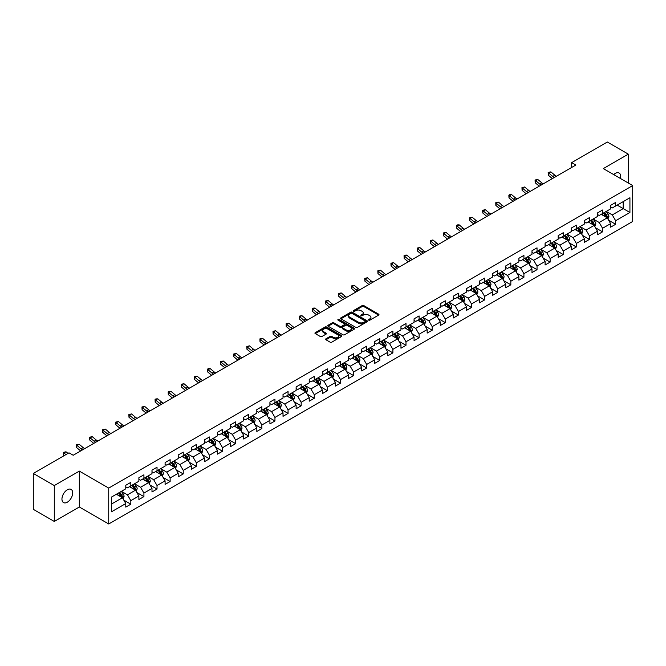 <?xml version="1.0" encoding="UTF-8"?>
<svg xmlns="http://www.w3.org/2000/svg" width="666" height="666" viewBox="0 0 666 666"><rect width="100%" height="100%" fill="white"/><g stroke="black" fill="none" stroke-linecap="round" stroke-linejoin="round"><path stroke-width="1" d="M368.723 320.163A0.816 0.475 0 0 0 369.88 320.163L378.638 315.101A1.165 0.674 0 0 0 378.979 314.627A1.165 0.674 0 0 0 378.638 314.152L363.794 305.586A1.165 0.674 0 0 0 362.146 305.586L353.388 310.639A0.816 0.475 0 0 0 354.545 311.305L355.677 310.656A3.73 2.156 0 0 1 360.955 310.656L362.187 311.372A3.73 2.156 0 0 1 363.278 312.895A3.73 2.156 0 0 1 362.187 314.419L361.055 315.068A0.816 0.475 0 0 0 362.212 315.734L363.345 315.085A3.73 2.156 0 0 1 368.623 315.085L369.855 315.792A3.73 2.156 0 0 1 370.945 317.316A3.73 2.156 0 0 1 369.855 318.839L368.723 319.497A0.816 0.475 0 0 0 368.723 320.163L368.723 319.497M67.316 502.197A7.601 4.387 120 0 0 72.286 495.496A7.601 4.387 120 0 0 71.12 489.41A7.601 4.387 120 0 0 67.316 489.785A7.601 4.387 120 0 0 62.354 496.486A7.601 4.387 120 0 0 63.52 502.572A7.601 4.387 120 0 0 67.316 502.197M620.446 178.496A7.601 4.387 120 0 0 619.114 173.027A7.601 4.387 120 0 0 615.309 173.401A7.601 4.387 120 0 0 613.711 174.609M325.949 338.811A1.165 0.674 0 0 0 325.607 339.285A1.165 0.674 0 0 0 325.949 339.76L330.12 342.166A1.165 0.674 0 0 0 331.768 342.166L341.491 336.546A1.165 0.674 0 0 0 341.833 336.072A1.165 0.674 0 0 0 341.491 335.597L326.656 327.031A1.165 0.674 0 0 0 325.008 327.031L315.276 332.642A1.165 0.674 0 0 0 314.935 333.125A1.165 0.674 0 0 0 315.276 333.599L320.304 336.505A1.165 0.674 0 0 0 321.953 336.505L326.115 334.099A1.165 0.674 0 0 0 326.457 333.624A1.165 0.674 0 0 0 326.115 333.15L323.626 331.71A3.122 1.798 0 0 1 322.71 330.436A3.122 1.798 0 0 1 324.633 328.771A3.122 1.798 0 0 1 328.03 329.162L337.804 334.798A3.122 1.798 0 0 1 338.719 336.072A3.122 1.798 0 0 1 336.796 337.737A3.122 1.798 0 0 1 333.391 337.346L331.768 336.405A1.165 0.674 0 0 0 330.12 336.405L325.949 338.811L325.949 339.76M79.329 471.112L54.296 485.564L33.3 473.443L33.3 509.332L54.296 521.453L79.329 507.001L108.733 523.976L108.733 488.086L79.329 471.112L79.329 507.001M628.329 183.05L628.329 154.154L603.304 168.598L632.7 185.573L108.733 488.086M628.329 154.154L607.334 142.024L571.636 162.637L571.636 167.482M33.3 473.443L68.998 452.83L73.202 455.253L575.832 165.06L571.636 162.637M355.761 327.364A1.165 0.674 0 0 0 357.409 327.364L367.132 321.745A1.165 0.674 0 0 0 367.474 321.27A1.165 0.674 0 0 0 367.132 320.796L352.297 312.229A1.165 0.674 0 0 0 350.649 312.229L340.917 317.84A1.165 0.674 0 0 0 340.576 318.315A1.165 0.674 0 0 0 340.917 318.798L355.761 327.364M338.395 320.338A0.816 0.475 0 0 1 339.227 320.454L339.227 319.48L354.312 328.196A1.165 0.674 0 0 1 354.653 328.671A1.165 0.674 0 0 1 354.312 329.146L344.588 334.765A1.165 0.674 0 0 1 342.94 334.765L328.097 326.198L328.097 325.241A1.165 0.674 0 0 0 327.755 325.724A1.165 0.674 0 0 0 328.097 326.198M328.097 325.241L332.259 322.844A1.165 0.674 0 0 1 333.907 322.844L339.926 326.315A1.165 0.674 0 0 0 341.575 326.315L344.339 324.717A1.165 0.674 0 0 0 344.68 324.242A1.165 0.674 0 0 0 344.339 323.768L338.07 320.155A0.816 0.475 0 0 1 339.227 319.48M108.733 523.976L632.7 221.462L632.7 185.573M123.809 500.141L130.819 504.187L130.819 500.649L138.886 495.995L138.886 499.533L143.923 496.62L143.923 493.081L151.99 488.428L151.99 491.966L157.026 489.06L157.026 485.514L165.093 480.86L165.093 484.398L170.13 481.493L170.13 477.955L178.197 473.293L178.197 476.839L183.233 473.926L183.233 470.387L191.3 465.734L191.3 469.272L196.337 466.358L196.337 462.82L204.404 458.166L204.404 461.705L209.44 458.799L209.44 455.253L217.507 450.599L217.507 454.137L222.544 451.232L222.544 447.694L230.611 443.032L230.611 446.578L235.647 443.664L235.647 440.126L243.714 435.472L243.714 439.011L248.751 436.097L248.751 432.559L256.818 427.905L256.818 431.443L261.855 428.538L261.855 424.991L269.921 420.338L269.921 423.876L274.958 420.97L274.958 417.432L283.025 412.778L283.025 416.317L288.062 413.403L288.062 409.865L296.129 405.211L296.129 408.749L301.165 405.844L301.165 402.297L309.232 397.644L309.232 401.182L314.269 398.276L314.269 394.738L322.336 390.076L322.336 393.623L327.372 390.709L327.372 387.171L335.439 382.517L335.439 386.055L340.476 383.141L340.476 379.603L348.543 374.95L348.543 378.488L353.579 375.582L353.579 372.036L361.646 367.382L361.646 370.92L366.683 368.015L366.683 364.477L374.75 359.815L374.75 363.361L379.786 360.448L379.786 356.909L387.853 352.256L387.853 355.794L392.89 352.88L392.89 349.342L400.957 344.688L400.957 348.226L405.994 345.321L405.994 341.775L414.061 337.121L414.061 340.659L419.097 337.754L419.097 334.215L427.164 329.553L427.164 333.1L432.201 330.186L432.201 326.648L440.268 321.994L440.268 325.532L445.304 322.619L445.304 319.081L453.371 314.427L453.371 317.965L458.408 315.06L458.408 311.513L466.475 306.86L466.475 310.398L471.511 307.492L471.511 303.954L479.578 299.292L479.578 302.839L484.615 299.925L484.615 296.387L492.673 291.733L492.673 295.271L497.718 292.357L497.718 288.819L505.777 284.166L505.777 287.704L510.822 284.798L510.822 281.252L518.881 276.598L518.881 280.145L523.926 277.231L523.926 273.693L531.984 269.039L531.984 272.577L537.029 269.663L537.029 266.125L545.088 261.472L545.088 265.01L550.133 262.104L550.133 258.558L558.191 253.904L558.191 257.442L563.236 254.537L563.236 250.999L571.295 246.337L571.295 249.883L576.34 246.969L576.34 243.431L584.398 238.778L584.398 242.316L589.443 239.402L589.443 235.864L597.502 231.21L597.502 234.748L602.547 231.843L602.547 228.296L610.605 223.643L610.605 227.181L615.65 224.275L615.65 220.737L629.928 212.487L629.928 197.744L623.21 201.623L623.21 208.608L629.928 212.487M130.819 504.187L125.782 507.101L125.782 503.554L111.497 511.804L111.497 497.061L125.782 488.811L125.782 485.273L130.819 482.367L130.819 485.905L138.886 481.252L138.886 477.705L143.923 474.8L143.923 478.338L151.99 473.684L151.99 470.146L157.026 467.232L157.026 470.77L165.093 466.117L165.093 462.579L170.13 459.665L170.13 463.211L178.197 458.549L178.197 455.011L183.233 452.106L183.233 455.644L191.3 450.99L191.3 447.452L196.337 444.538L196.337 448.076L204.404 443.423L204.404 439.885L209.44 436.971L209.44 440.517L217.507 435.855L217.507 432.317L222.544 429.412L222.544 432.95L230.611 428.296L230.611 424.75L235.647 421.844L235.647 425.383L243.714 420.729L243.714 417.191L248.751 414.277L248.751 417.815L256.818 413.161L256.818 409.623L261.855 406.71L261.855 410.256L269.921 405.594L269.921 402.056L274.958 399.15L274.958 402.689L283.025 398.035L283.025 394.488L288.062 391.583L288.062 395.121L296.129 390.467L296.129 386.929L301.165 384.016L301.165 387.554L309.232 382.9L309.232 379.362L314.269 376.448L314.269 379.995L322.336 375.333L322.336 371.795L327.372 368.889L327.372 372.427L335.439 367.774L335.439 364.227L340.476 361.322L340.476 364.86L348.543 360.206L348.543 356.668L353.579 353.754L353.579 357.292L361.646 352.639L361.646 349.101L366.683 346.187L366.683 349.733L374.75 345.071L374.75 341.533L379.786 338.628L379.786 342.166L387.853 337.512L387.853 333.966L392.89 331.06L392.89 334.598L400.957 329.945L400.957 326.407L405.994 323.493L405.994 327.031L414.061 322.377L414.061 318.839L419.097 315.934L419.097 319.472L427.164 314.818L427.164 311.272L432.201 308.366L432.201 311.904L440.268 307.251L440.268 303.713L445.304 300.799L445.304 304.337L453.371 299.683L453.371 296.145L458.408 293.231L458.408 296.778L466.475 292.116L466.475 288.578L471.511 285.672L471.511 289.21L479.578 284.557L479.578 281.01L484.615 278.105L484.615 281.643L492.673 276.989L492.673 273.451L497.718 270.538L497.718 274.076L505.777 269.422L505.777 265.884L510.822 262.97L510.822 266.517L518.881 261.855L518.881 258.316L523.926 255.411L523.926 258.949L531.984 254.295L531.984 250.749L537.029 247.844L537.029 251.382L545.088 246.728L545.088 243.19L550.133 240.276L550.133 243.814L558.191 239.161L558.191 235.622L563.236 232.709L563.236 236.255L571.295 231.593L571.295 228.055L576.34 225.15L576.34 228.688L584.398 224.034L584.398 220.488L589.443 217.582L589.443 221.12L597.502 216.467L597.502 212.929L602.547 210.015L602.547 213.553L610.605 208.899L610.605 205.361L615.65 202.447L615.65 205.994L629.928 197.744M129.479 486.68L135.523 490.176L127.464 494.83L121.412 491.333M125.782 486.871L127.464 487.845L130.819 485.905M127.464 494.83L130.819 500.649M135.523 490.176L138.886 495.995M142.582 479.112L148.626 482.609L140.568 487.262L134.515 483.774M138.886 479.312L140.568 480.278L143.923 478.338M140.568 487.262L143.923 493.081M148.626 482.609L151.99 488.428M155.686 471.553L161.73 475.041L153.671 479.695L147.619 476.207M151.99 471.744L153.671 472.71L157.026 470.77M153.671 479.695L157.026 485.514M161.73 475.041L165.093 480.86M168.789 463.986L174.833 467.474L166.775 472.136L160.722 468.639M165.093 464.177L166.775 465.151L170.13 463.211M166.775 472.136L170.13 477.955M174.833 467.474L178.197 473.293M181.893 456.418L187.937 459.915L179.878 464.568L173.826 461.072M178.197 456.61L179.878 457.584L183.233 455.644M179.878 464.568L183.233 470.387M187.937 459.915L191.3 465.734M194.996 448.851L201.04 452.347L192.974 457.001L186.93 453.513M191.3 449.05L192.974 450.016L196.337 448.076M192.974 457.001L196.337 462.82M201.04 452.347L204.404 458.166M208.1 441.292L214.144 444.78L206.077 449.433L200.033 445.945M204.404 441.483L206.077 442.457L209.44 440.517M206.077 449.433L209.44 455.253M214.144 444.78L217.507 450.599M221.204 433.724L227.248 437.212L219.181 441.874L213.137 438.378M217.507 433.916L219.181 434.89L222.544 432.95M219.181 441.874L222.544 447.694M227.248 437.212L230.611 443.032M234.307 426.157L240.351 429.653L232.284 434.307L226.24 430.81M230.611 426.357L232.284 427.322L235.647 425.383M232.284 434.307L235.647 440.126M240.351 429.653L243.714 435.472M247.411 418.598L253.455 422.086L245.388 426.74L239.344 423.251M243.714 418.789L245.388 419.755L248.751 417.815M245.388 426.74L248.751 432.559M253.455 422.086L256.818 427.905M260.514 411.03L266.558 414.518L258.491 419.172L252.447 415.684M256.818 411.222L258.491 412.196L261.855 410.256M258.491 419.172L261.855 424.991M266.558 414.518L269.921 420.338M273.618 403.463L279.662 406.951L271.595 411.613L265.551 408.116M269.921 403.654L271.595 404.628L274.958 402.689M271.595 411.613L274.958 417.432M279.662 406.951L283.025 412.778M286.721 395.895L292.765 399.392L284.698 404.046L278.654 400.557M283.025 396.095L284.698 397.061L288.062 395.121M284.698 404.046L288.062 409.865M292.765 399.392L296.129 405.211M299.825 388.336L305.869 391.824L297.802 396.478L291.758 392.99M296.129 388.528L297.802 389.493L301.165 387.554M297.802 396.478L301.165 402.297M305.869 391.824L309.232 397.644M312.928 380.769L318.972 384.257L310.905 388.911L304.861 385.423M309.232 380.96L310.905 381.934L314.269 379.995M310.905 388.911L314.269 394.738M318.972 384.257L322.336 390.076M326.032 373.201L332.076 376.698L324.009 381.352L317.965 377.855M322.336 373.393L324.009 374.367L327.372 372.427M324.009 381.352L327.372 387.171M332.076 376.698L335.439 382.517M339.136 365.634L345.179 369.13L337.113 373.784L331.069 370.296M335.439 365.834L337.113 366.8L340.476 364.86M337.113 373.784L340.476 379.603M345.179 369.13L348.543 374.95M352.239 358.075L358.283 361.563L350.216 366.217L344.172 362.729M348.543 358.266L350.216 359.232L353.579 357.292M350.216 366.217L353.579 372.036M358.283 361.563L361.646 367.382M365.343 350.507L371.387 353.996L363.32 358.658L357.276 355.161M361.646 350.699L363.32 351.673L366.683 349.733M363.32 358.658L366.683 364.477M371.387 353.996L374.75 359.815M378.446 342.94L384.49 346.437L376.423 351.09L370.379 347.594M374.75 343.132L376.423 344.106L379.786 342.166M376.423 351.09L379.786 356.909M384.49 346.437L387.853 352.256M391.541 335.373L397.594 338.869L389.527 343.523L383.483 340.035M387.853 335.572L389.527 336.538L392.89 334.598M389.527 343.523L392.89 349.342M397.594 338.869L400.957 344.688M404.645 327.814L410.697 331.302L402.63 335.955L396.586 332.467M400.957 328.005L402.63 328.979L405.994 327.031M402.63 335.955L405.994 341.775M410.697 331.302L414.061 337.121M417.749 320.246L423.801 323.734L415.734 328.396L409.69 324.9M414.061 320.438L415.734 321.412L419.097 319.472M415.734 328.396L419.097 334.215M423.801 323.734L427.164 329.553M430.852 312.679L436.904 316.175L428.837 320.829L422.793 317.332M427.164 312.878L428.837 313.844L432.201 311.904M428.837 320.829L432.201 326.648M436.904 316.175L440.268 321.994M443.956 305.111L450.008 308.608L441.941 313.261L435.897 309.773M440.268 305.311L441.941 306.277L445.304 304.337M441.941 313.261L445.304 319.081M450.008 308.608L453.371 314.427M457.059 297.552L463.111 301.04L455.045 305.694L449.001 302.206M453.371 297.744L455.045 298.718L458.408 296.778M455.045 305.694L458.408 311.513M463.111 301.04L466.475 306.86M470.163 289.985L476.215 293.473L468.148 298.135L462.104 294.638M466.475 290.176L468.148 291.15L471.511 289.21M468.148 298.135L471.511 303.954M476.215 293.473L479.578 299.292M483.266 282.417L489.319 285.914L481.252 290.567L475.208 287.079M479.578 282.617L481.252 283.583L484.615 281.643M481.252 290.567L484.615 296.387M489.319 285.914L492.673 291.733M496.37 274.858L502.422 278.346L494.355 283L488.311 279.512M492.673 275.05L494.355 276.015L497.718 274.076M494.355 283L497.718 288.819M502.422 278.346L505.777 284.166M509.473 267.291L515.526 270.779L507.459 275.433L501.415 271.944M505.777 267.482L507.459 268.456L510.822 266.517M507.459 275.433L510.822 281.252M515.526 270.779L518.881 276.598M522.577 259.723L528.629 263.22L520.562 267.874L514.518 264.377M518.881 259.915L520.562 260.889L523.926 258.949M520.562 267.874L523.926 273.693M528.629 263.22L531.984 269.039M535.68 252.156L541.733 255.652L533.666 260.306L527.622 256.818M531.984 252.356L533.666 253.321L537.029 251.382M533.666 260.306L537.029 266.125M541.733 255.652L545.088 261.472M548.784 244.597L554.836 248.085L546.769 252.739L540.725 249.25M545.088 244.788L546.769 245.754L550.133 243.814M546.769 252.739L550.133 258.558M554.836 248.085L558.191 253.904M561.888 237.029L567.94 240.518L559.873 245.18L553.829 241.683M558.191 237.221L559.873 238.195L563.236 236.255M559.873 245.18L563.236 250.999M567.94 240.518L571.295 246.337M574.991 229.462L581.043 232.958L572.976 237.612L566.933 234.116M571.295 229.653L572.976 230.627L576.34 228.688M572.976 237.612L576.34 243.431M581.043 232.958L584.398 238.778M588.095 221.895L594.147 225.391L586.08 230.045L580.036 226.557M584.398 222.094L586.08 223.06L589.443 221.12M586.08 230.045L589.443 235.864M594.147 225.391L597.502 231.21M601.198 214.335L607.25 217.824L599.184 222.477L593.14 218.989M597.502 214.527L599.184 215.493L602.547 213.553M599.184 222.477L602.547 228.296M607.25 217.824L610.605 223.643M617.157 205.12L623.21 208.608L612.287 214.918L606.243 211.422M610.605 206.959L612.287 207.934L615.65 205.994M612.287 214.918L615.65 220.737M54.296 485.564L54.296 521.453M111.497 504.045L122.419 497.735L116.375 494.247M122.419 497.735L125.782 503.554M608.632 220.221L615.65 224.275M595.529 227.789L602.547 231.843M582.425 235.356L589.443 239.402M569.322 242.924L576.34 246.969M556.218 250.483L563.236 254.537M543.115 258.05L550.133 262.104M530.011 265.617L537.029 269.663M516.908 273.185L523.926 277.231M503.804 280.744L510.822 284.798M490.7 288.311L497.718 292.357M477.597 295.879L484.615 299.925M464.493 303.446L471.511 307.492M451.39 311.005L458.408 315.06M438.286 318.573L445.304 322.619M425.183 326.14L432.201 330.186M412.079 333.699L419.097 337.754M398.976 341.267L405.994 345.321M385.872 348.834L392.89 352.88M372.769 356.402L379.786 360.448M359.665 363.961L366.683 368.015M346.561 371.528L353.579 375.582M333.466 379.096L340.476 383.141M320.363 386.663L327.372 390.709M307.259 394.222L314.269 398.276M294.156 401.789L301.165 405.844M281.052 409.357L288.062 413.403M267.948 416.924L274.958 420.97M254.845 424.483L261.855 428.538M241.741 432.051L248.751 436.097M228.638 439.618L235.647 443.664M215.534 447.186L222.544 451.232M202.431 454.745L209.44 458.799M189.327 462.312L196.337 466.358M176.224 469.88L183.233 473.926M163.12 477.439L170.13 481.493M150.017 485.006L157.026 489.06M136.913 492.574L143.923 496.62M369.047 320.279L369.855 319.813A3.73 2.156 0 0 0 370.945 318.29L370.945 317.316M363.278 312.895L363.278 313.861A3.73 2.156 0 0 1 362.187 315.384L361.38 315.851M378.638 314.152L378.638 315.101L363.794 306.551A1.165 0.674 0 0 0 362.146 306.551L353.713 311.422M367.132 320.796L367.132 321.745L352.297 313.195A1.165 0.674 0 0 0 350.649 313.195L340.934 318.806M365.076 321.603A0.816 0.475 0 0 0 365.076 320.937L352.048 313.411A0.816 0.475 0 0 0 350.89 313.411L349.7 314.102A3.73 2.156 0 0 0 348.601 315.626A3.73 2.156 0 0 0 349.7 317.149L358.599 322.294A3.73 2.156 0 0 0 363.877 322.294L365.076 321.603L365.076 322.569A0.816 0.475 0 0 0 365.309 322.236L365.309 321.27M348.601 315.626L348.601 316.6A3.73 2.156 0 0 0 349.7 318.123L349.7 317.149M365.076 322.569L363.877 323.26A3.73 2.156 0 0 1 358.599 323.26L349.7 318.123M328.113 326.207L332.259 323.809L332.259 322.844M344.68 324.242L344.68 325.216A1.165 0.674 0 0 1 344.339 325.691L341.575 327.289A1.165 0.674 0 0 1 339.926 327.289L333.907 323.809A1.165 0.674 0 0 0 332.259 323.809M339.227 320.454L354.295 329.154M346.17 329.92A3.122 1.798 0 0 0 349.575 330.311A3.122 1.798 0 0 0 351.498 328.646A3.122 1.798 0 0 0 350.582 327.372L347.144 325.391A1.165 0.674 0 0 0 345.496 325.391L342.732 326.981A1.165 0.674 0 0 0 342.391 327.456A1.165 0.674 0 0 0 342.732 327.93L346.17 329.92L346.17 330.894A3.122 1.798 0 0 0 349.575 331.285A3.122 1.798 0 0 0 351.498 329.62L351.498 328.646M342.391 327.456L342.391 328.43A1.165 0.674 0 0 0 342.732 328.904L342.732 327.93M346.17 330.894L342.732 328.904M338.719 336.072L338.719 337.046A3.122 1.798 0 0 1 336.796 338.711A3.122 1.798 0 0 1 333.391 338.32L331.768 337.379A1.165 0.674 0 0 0 330.12 337.379L325.965 339.768M322.71 330.436L322.71 331.402A3.122 1.798 0 0 0 323.626 332.675L323.626 331.71M326.099 334.107L323.626 332.675M341.491 335.597L341.491 336.546L326.656 327.997A1.165 0.674 0 0 0 325.008 327.997L315.293 333.608M607.916 218.972L608.915 216.458A3.147 1.815 -120 0 0 607.908 213.778L606.177 211.463M603.155 215.459L601.972 213.886M603.571 212.962L605.302 215.276A3.147 1.815 60 0 1 606.202 217.174L607.209 216.592A3.147 1.815 -120 0 0 606.31 214.693L604.578 212.387M603.787 212.837L605.71 215.409A1.607 0.924 60 0 1 606.002 215.892L607.209 216.592M554.387 177.439A5.936 3.43 60 0 1 552.755 176.44L548.751 173.077L548.284 175.175L552.28 178.538A8.908 5.145 -120 0 0 552.372 178.605M556.493 176.232A5.936 3.43 60 0 1 554.853 175.233L550.849 171.87L548.751 173.077L548.176 172.444L550.849 171.87M548.284 175.175L548.176 172.444M594.813 226.54L595.812 224.026A3.147 1.815 -120 0 0 594.805 221.345L593.073 219.031M590.051 223.027L588.869 221.453M590.467 220.529L592.199 222.844A3.147 1.815 60 0 1 593.098 224.742L594.105 224.159A3.147 1.815 -120 0 0 593.206 222.261L591.475 219.946M590.684 220.404L592.607 222.968A1.607 0.924 60 0 1 592.898 223.46L594.105 224.159M581.709 234.107L582.708 231.585A3.147 1.815 -120 0 0 581.701 228.904L579.969 226.59M576.947 230.586L575.765 229.021M577.364 228.097L579.095 230.411A3.147 1.815 60 0 1 579.994 232.301L581.002 231.718A3.147 1.815 -120 0 0 580.103 229.828L578.371 227.514M577.58 227.972L579.503 230.536A1.607 0.924 60 0 1 579.795 231.027L581.002 231.718M541.292 185.006A5.936 3.43 60 0 1 539.651 184.007L535.647 180.644L535.181 182.742L539.177 186.105A8.908 5.145 -120 0 0 539.269 186.172M543.389 183.791A5.936 3.43 60 0 1 541.749 182.792L537.745 179.429L535.647 180.644L535.073 180.011L537.745 179.429M535.181 182.742L535.073 180.011M528.188 192.574A5.936 3.43 60 0 1 526.548 191.575L522.544 188.212L522.077 190.301L526.082 193.664A8.908 5.145 -120 0 0 526.165 193.739M530.286 191.358A5.936 3.43 60 0 1 528.646 190.359L524.642 186.996L522.544 188.212L521.969 187.579L524.642 186.996M522.077 190.301L521.969 187.579M568.606 241.666L569.605 239.152A3.147 1.815 -120 0 0 568.597 236.472L566.866 234.157M563.844 238.153L562.662 236.58M564.26 235.664L565.992 237.978A3.147 1.815 60 0 1 566.891 239.868L567.898 239.285A3.147 1.815 -120 0 0 566.999 237.396L565.268 235.081M564.477 235.531L566.4 238.103A1.607 0.924 60 0 1 566.691 238.586L567.898 239.285M555.502 249.234L556.501 246.72A3.147 1.815 -120 0 0 555.494 244.039L553.762 241.725M550.74 245.721L549.558 244.147M551.157 243.223L552.888 245.538A3.147 1.815 60 0 1 553.787 247.436L554.795 246.853A3.147 1.815 -120 0 0 553.896 244.955L552.164 242.64M551.373 243.098L553.296 245.671A1.607 0.924 60 0 1 553.588 246.154L554.795 246.853M542.399 256.801L543.398 254.279A3.147 1.815 -120 0 0 542.39 251.598L540.659 249.292M537.637 253.288L536.455 251.715M538.053 250.791L539.785 253.105A3.147 1.815 60 0 1 540.684 255.003L541.691 254.42A3.147 1.815 -120 0 0 540.792 252.522L539.06 250.208M538.27 250.666L540.193 253.23A1.607 0.924 60 0 1 540.484 253.721L541.691 254.42M515.084 200.141A5.936 3.43 60 0 1 513.444 199.142L509.44 195.771L508.974 197.869L512.978 201.232A8.908 5.145 -120 0 0 513.061 201.307M517.182 198.926A5.936 3.43 60 0 1 515.542 197.927L511.538 194.564L509.44 195.771L508.866 195.146L509.706 194.655L511.538 194.564M508.974 197.869L508.866 195.146M501.981 207.7A5.936 3.43 60 0 1 500.341 206.701L496.337 203.338L495.87 205.436L499.875 208.799A8.908 5.145 -120 0 0 499.958 208.866M504.079 206.493A5.936 3.43 60 0 1 502.439 205.494L498.434 202.123L496.337 203.338L495.762 202.705L498.434 202.123M495.87 205.436L495.762 202.705M488.877 215.268A5.936 3.43 60 0 1 487.237 214.269L483.233 210.906L482.767 212.995L486.771 216.367A8.908 5.145 -120 0 0 486.854 216.433M490.975 214.052A5.936 3.43 60 0 1 489.335 213.053L485.331 209.69L483.233 210.906L482.659 210.273L485.331 209.69M482.767 212.995L482.659 210.273M475.774 222.835A5.936 3.43 60 0 1 474.134 221.836L470.129 218.473L469.663 220.563L473.668 223.926A8.908 5.145 -120 0 0 473.751 224.001M477.872 221.62A5.936 3.43 60 0 1 476.232 220.621L472.227 217.258L470.129 218.473L469.555 217.84L472.227 217.258M469.663 220.563L469.555 217.84M462.67 230.394A5.936 3.43 60 0 1 461.03 229.404L457.026 226.032L456.56 228.13L460.564 231.493A8.908 5.145 -120 0 0 460.647 231.568M464.768 229.187A5.936 3.43 60 0 1 463.128 228.188L459.124 224.825L457.026 226.032L456.451 225.408L457.292 224.917L459.124 224.825M456.56 228.13L456.451 225.408M449.567 237.962A5.936 3.43 60 0 1 447.927 236.963L443.922 233.6L443.456 235.697L447.46 239.061A8.908 5.145 -120 0 0 447.544 239.127M451.665 236.755A5.936 3.43 60 0 1 450.025 235.756L446.02 232.384L443.922 233.6L443.348 232.967L446.02 232.384M443.456 235.697L443.348 232.967M436.463 245.529A5.936 3.43 60 0 1 434.823 244.53L430.819 241.167L430.353 243.256L434.357 246.628A8.908 5.145 -120 0 0 434.44 246.695M438.561 244.314A5.936 3.43 60 0 1 436.921 243.315L432.917 239.951L430.819 241.167L430.244 240.534L432.917 239.951M430.353 243.256L430.244 240.534M423.36 253.097A5.936 3.43 60 0 1 421.72 252.098L417.715 248.734L417.249 250.824L421.253 254.187A8.908 5.145 -120 0 0 421.337 254.262M425.457 251.881A5.936 3.43 60 0 1 423.817 250.882L419.813 247.519L417.715 248.734L417.141 248.102L419.813 247.519M417.249 250.824L417.141 248.102M410.256 260.656A5.936 3.43 60 0 1 408.616 259.657L404.612 256.293L404.145 258.391L408.15 261.755A8.908 5.145 -120 0 0 408.233 261.83M412.354 259.449A5.936 3.43 60 0 1 410.714 258.45L406.71 255.086L404.612 256.293L404.037 255.669L404.878 255.178L406.71 255.086M404.145 258.391L404.037 255.669M397.152 268.223A5.936 3.43 60 0 1 395.512 267.224L391.508 263.861L391.042 265.959L395.046 269.322A8.908 5.145 -120 0 0 395.129 269.389M399.25 267.016A5.936 3.43 60 0 1 397.61 266.017L393.606 262.645L391.508 263.861L390.934 263.228L393.606 262.645M391.042 265.959L390.934 263.228M384.049 275.791A5.936 3.43 60 0 1 382.409 274.792L378.405 271.428L377.938 273.518L381.943 276.889A8.908 5.145 -120 0 0 382.026 276.956M386.147 274.575A5.936 3.43 60 0 1 384.507 273.576L380.502 270.213L378.405 271.428L377.83 270.796L380.502 270.213M377.938 273.518L377.83 270.796M370.945 283.358A5.936 3.43 60 0 1 369.305 282.359L365.301 278.987L364.835 281.085L368.839 284.449A8.908 5.145 -120 0 0 368.922 284.524M373.043 282.143A5.936 3.43 60 0 1 371.403 281.144L367.399 277.78L365.301 278.987L364.727 278.363L367.399 277.78M364.835 281.085L364.727 278.363M357.842 290.917A5.936 3.43 60 0 1 356.202 289.918L352.197 286.555L351.731 288.653L355.736 292.016A8.908 5.145 -120 0 0 355.819 292.091M359.94 289.71A5.936 3.43 60 0 1 358.3 288.711L354.295 285.348L352.197 286.555L351.623 285.93L352.464 285.439L354.295 285.348M351.731 288.653L351.623 285.93M344.738 298.485A5.936 3.43 60 0 1 343.098 297.486L339.094 294.122L338.628 296.22L342.632 299.583A8.908 5.145 -120 0 0 342.715 299.65M346.836 297.269A5.936 3.43 60 0 1 345.196 296.27L341.192 292.907L339.094 294.122L338.519 293.49L341.192 292.907M338.628 296.22L338.519 293.49M331.635 306.052A5.936 3.43 60 0 1 329.995 305.053L325.99 301.69L325.524 303.779L329.528 307.143A8.908 5.145 -120 0 0 329.612 307.217M333.733 304.837A5.936 3.43 60 0 1 332.093 303.838L328.088 300.474L325.99 301.69L325.416 301.057L328.088 300.474M325.524 303.779L325.416 301.057M318.531 313.619A5.936 3.43 60 0 1 316.891 312.62L312.887 309.249L312.421 311.347L316.425 314.71A8.908 5.145 -120 0 0 316.508 314.785M320.629 312.404A5.936 3.43 60 0 1 318.989 311.405L314.985 308.042L312.887 309.249L312.312 308.624L313.153 308.133L314.985 308.042M312.421 311.347L312.312 308.624M305.428 321.179A5.936 3.43 60 0 1 303.788 320.18L299.783 316.816L299.317 318.914L303.321 322.277A8.908 5.145 -120 0 0 303.405 322.344M307.525 319.971A5.936 3.43 60 0 1 305.885 318.972L301.881 315.609L299.783 316.816L299.209 316.184L301.881 315.609M299.317 318.914L299.209 316.184M292.324 328.746A5.936 3.43 60 0 1 290.684 327.747L286.68 324.384L286.214 326.482L290.218 329.845A8.908 5.145 -120 0 0 290.301 329.911M294.422 327.53A5.936 3.43 60 0 1 292.782 326.531L288.778 323.168L286.68 324.384L286.105 323.751L288.778 323.168M286.214 326.482L286.105 323.751M279.22 336.313A5.936 3.43 60 0 1 277.58 335.314L273.576 331.951L273.11 334.041L277.114 337.404A8.908 5.145 -120 0 0 277.198 337.479M281.318 335.098A5.936 3.43 60 0 1 279.678 334.099L275.674 330.736L273.576 331.951L273.002 331.318L275.674 330.736M273.11 334.041L273.002 331.318M529.295 264.369L530.294 261.846A3.147 1.815 -120 0 0 529.287 259.166L527.555 256.851M524.533 260.847L523.351 259.274M524.95 258.358L526.681 260.672A3.147 1.815 60 0 1 527.58 262.562L528.588 261.979A3.147 1.815 -120 0 0 527.688 260.09L525.957 257.775M525.166 258.233L527.089 260.797A1.607 0.924 60 0 1 527.38 261.288L528.588 261.979M516.192 271.928L517.191 269.414A3.147 1.815 -120 0 0 516.183 266.733L514.452 264.419M511.43 268.415L510.248 266.841M511.846 265.925L513.578 268.24A3.147 1.815 60 0 1 514.477 270.13L515.484 269.547A3.147 1.815 -120 0 0 514.585 267.657L512.853 265.343M512.062 265.792L513.986 268.365A1.607 0.924 60 0 1 514.277 268.848L515.484 269.547M503.088 279.495L504.087 276.981A3.147 1.815 -120 0 0 503.08 274.3L501.348 271.986M498.326 275.982L497.144 274.409M498.742 273.485L500.474 275.799A3.147 1.815 60 0 1 501.373 277.697L502.38 277.114A3.147 1.815 -120 0 0 501.481 275.216L499.75 272.902M498.959 273.36L500.882 275.924A1.607 0.924 60 0 1 501.173 276.415L502.38 277.114M489.985 287.063L490.984 284.54A3.147 1.815 -120 0 0 489.976 281.86L488.245 279.545M485.223 283.55L484.04 281.976M485.639 281.052L487.37 283.366A3.147 1.815 60 0 1 488.27 285.256L489.285 284.682A3.147 1.815 -120 0 0 488.378 282.784L486.646 280.469M485.855 280.927L487.778 283.491A1.607 0.924 60 0 1 488.07 283.982L489.285 284.682M476.881 294.63L477.88 292.108A3.147 1.815 -120 0 0 476.873 289.427L475.141 287.113M472.119 291.109L470.937 289.535M472.535 288.619L474.267 290.934A3.147 1.815 60 0 1 475.166 292.824L476.182 292.241A3.147 1.815 -120 0 0 475.274 290.351L473.543 288.037M472.752 288.495L474.675 291.059A1.607 0.924 60 0 1 474.966 291.541L476.182 292.241M463.777 302.189L464.776 299.675A3.147 1.815 -120 0 0 463.769 296.994L462.038 294.68M459.016 298.676L457.833 297.103M459.432 296.179L461.163 298.493A3.147 1.815 60 0 1 462.062 300.391L463.078 299.808A3.147 1.815 -120 0 0 462.171 297.918L460.439 295.604M459.648 296.054L461.571 298.626A1.607 0.924 60 0 1 461.863 299.109L463.078 299.808M450.674 309.757L451.673 307.242A3.147 1.815 -120 0 0 450.666 304.562L448.934 302.247M445.912 306.243L444.73 304.67M446.328 303.746L448.06 306.06A3.147 1.815 60 0 1 448.959 307.958L449.975 307.376A3.147 1.815 -120 0 0 449.067 305.478L447.336 303.163M446.545 303.621L448.468 306.185A1.607 0.924 60 0 1 448.759 306.676L449.975 307.376M437.57 317.324L438.569 314.802A3.147 1.815 -120 0 0 437.562 312.121L435.83 309.807M432.808 313.803L431.626 312.237M433.225 311.313L434.956 313.628A3.147 1.815 60 0 1 435.855 315.517L436.871 314.935A3.147 1.815 -120 0 0 435.964 313.045L434.232 310.731M433.441 311.189L435.364 313.753A1.607 0.924 60 0 1 435.656 314.244L436.871 314.935M424.467 324.883L425.466 322.369A3.147 1.815 -120 0 0 424.458 319.688L422.727 317.374M419.705 321.37L418.523 319.797M420.121 318.881L421.853 321.195A3.147 1.815 60 0 1 422.752 323.085L423.767 322.502A3.147 1.815 -120 0 0 422.86 320.612L421.128 318.298M420.338 318.748L422.261 321.32A1.607 0.924 60 0 1 422.552 321.803L423.767 322.502M411.363 332.451L412.362 329.936A3.147 1.815 -120 0 0 411.355 327.256L409.623 324.941M406.601 328.937L405.419 327.364M407.018 326.44L408.749 328.754A3.147 1.815 60 0 1 409.648 330.652L410.664 330.07A3.147 1.815 -120 0 0 409.757 328.18L408.025 325.865M407.234 326.315L409.157 328.887A1.607 0.924 60 0 1 409.448 329.37L410.664 330.07M398.26 340.018L399.259 337.504A3.147 1.815 -120 0 0 398.251 334.823L396.52 332.509M393.498 336.505L392.316 334.931M393.914 334.007L395.646 336.322A3.147 1.815 60 0 1 396.545 338.22L397.56 337.637A3.147 1.815 -120 0 0 396.653 335.739L394.921 333.425M394.13 333.882L396.054 336.447A1.607 0.924 60 0 1 396.345 336.938L397.56 337.637M385.156 347.585L386.155 345.063A3.147 1.815 -120 0 0 385.148 342.382L383.416 340.068M380.394 344.064L379.212 342.499M380.81 341.575L382.542 343.889A3.147 1.815 60 0 1 383.441 345.779L384.457 345.196A3.147 1.815 -120 0 0 383.549 343.306L381.818 340.992M381.027 341.45L382.95 344.014A1.607 0.924 60 0 1 383.241 344.505L384.457 345.196M372.053 355.145L373.052 352.63A3.147 1.815 -120 0 0 372.044 349.95L370.313 347.635M367.291 351.631L366.109 350.058M367.707 349.142L369.439 351.457A3.147 1.815 60 0 1 370.346 353.346L371.353 352.764A3.147 1.815 -120 0 0 370.446 350.874L368.714 348.559M367.923 349.009L369.846 351.581A1.607 0.924 60 0 1 370.138 352.064L371.353 352.764M358.949 362.712L359.948 360.198A3.147 1.815 -120 0 0 358.941 357.517L357.209 355.203M354.187 359.199L353.005 357.625M354.603 356.701L356.335 359.016A3.147 1.815 60 0 1 357.242 360.914L358.25 360.331A3.147 1.815 -120 0 0 357.342 358.433L355.611 356.119M354.82 356.576L356.743 359.149A1.607 0.924 60 0 1 357.034 359.632L358.25 360.331M345.845 370.279L346.844 367.765A3.147 1.815 -120 0 0 345.837 365.085L344.106 362.77M341.084 366.766L339.901 365.193M341.5 364.269L343.231 366.583A3.147 1.815 60 0 1 344.139 368.481L345.146 367.898A3.147 1.815 -120 0 0 344.239 366L342.507 363.686M341.716 364.144L343.639 366.708A1.607 0.924 60 0 1 343.931 367.199L345.146 367.898M332.742 377.847L333.741 375.324A3.147 1.815 -120 0 0 332.734 372.644L331.002 370.329M327.98 374.325L326.798 372.76M328.396 371.836L330.128 374.15A3.147 1.815 60 0 1 331.035 376.04L332.043 375.457A3.147 1.815 -120 0 0 331.135 373.568L329.404 371.253M328.613 371.711L330.536 374.275A1.607 0.924 60 0 1 330.827 374.767L332.043 375.457M319.638 385.406L320.637 382.892A3.147 1.815 -120 0 0 319.63 380.211L317.898 377.897M314.876 381.893L313.694 380.319M315.293 379.404L317.024 381.718A3.147 1.815 60 0 1 317.932 383.608L318.939 383.025A3.147 1.815 -120 0 0 318.032 381.135L316.3 378.821M315.509 379.27L317.432 381.843A1.607 0.924 60 0 1 317.724 382.326L318.939 383.025M306.535 392.973L307.534 390.459A3.147 1.815 -120 0 0 306.526 387.779L304.795 385.464M301.773 389.46L300.591 387.887M302.189 386.963L303.921 389.277A3.147 1.815 60 0 1 304.828 391.175L305.836 390.592A3.147 1.815 -120 0 0 304.928 388.694L303.197 386.38M302.406 386.838L304.329 389.41A1.607 0.924 60 0 1 304.62 389.893L305.836 390.592M293.431 400.541L294.43 398.018A3.147 1.815 -120 0 0 293.423 395.338L291.691 393.023M288.669 397.028L287.487 395.454M289.086 394.53L290.817 396.844A3.147 1.815 60 0 1 291.725 398.734L292.732 398.16A3.147 1.815 -120 0 0 291.825 396.262L290.093 393.947M289.302 394.405L291.225 396.969A1.607 0.924 60 0 1 291.517 397.46L292.732 398.16M280.328 408.108L281.327 405.586A3.147 1.815 -120 0 0 280.319 402.905L278.588 400.591M275.566 404.587L274.384 403.013M275.982 402.098L277.714 404.412A3.147 1.815 60 0 1 278.621 406.302L279.628 405.719A3.147 1.815 -120 0 0 278.721 403.829L276.989 401.515M276.199 401.973L278.122 404.537A1.607 0.924 60 0 1 278.413 405.02L279.628 405.719M267.224 415.667L268.223 413.153A3.147 1.815 -120 0 0 267.216 410.472L265.484 408.158M262.462 412.154L261.28 410.581M262.879 409.665L264.61 411.979A3.147 1.815 60 0 1 265.518 413.869L266.525 413.286A3.147 1.815 -120 0 0 265.617 411.397L263.886 409.082M263.095 409.532L265.018 412.104A1.607 0.924 60 0 1 265.309 412.587L266.525 413.286M254.121 423.235L255.12 420.721A3.147 1.815 -120 0 0 254.112 418.04L252.381 415.726M249.359 419.722L248.177 418.148M249.775 417.224L251.507 419.538A3.147 1.815 60 0 1 252.414 421.436L253.421 420.854A3.147 1.815 -120 0 0 252.514 418.956L250.782 416.641M249.991 417.099L251.915 419.663A1.607 0.924 60 0 1 252.206 420.154L253.421 420.854M241.017 430.802L242.016 428.28A3.147 1.815 -120 0 0 241.009 425.599L239.277 423.285M236.255 427.289L235.073 425.716M236.671 424.791L238.403 427.106A3.147 1.815 60 0 1 239.31 428.996L240.318 428.421A3.147 1.815 -120 0 0 239.41 426.523L237.679 424.209M236.888 424.667L238.811 427.231A1.607 0.924 60 0 1 239.102 427.722L240.318 428.421M227.914 438.361L228.913 435.847A3.147 1.815 -120 0 0 227.905 433.166L226.174 430.852M223.152 434.848L221.969 433.275M223.568 432.359L225.299 434.673A3.147 1.815 60 0 1 226.207 436.563L227.214 435.98A3.147 1.815 -120 0 0 226.307 434.09L224.575 431.776M223.784 432.234L225.707 434.798A1.607 0.924 60 0 1 225.999 435.281L227.214 435.98M214.81 445.929L215.809 443.414A3.147 1.815 -120 0 0 214.802 440.734L213.07 438.419M210.048 442.415L208.866 440.842M210.464 439.918L212.196 442.232A3.147 1.815 60 0 1 213.103 444.13L214.111 443.548A3.147 1.815 -120 0 0 213.203 441.658L211.472 439.344M210.681 439.793L212.612 442.366A1.607 0.924 60 0 1 212.904 442.848L214.111 443.548M201.706 453.496L202.705 450.982A3.147 1.815 -120 0 0 201.698 448.301L199.966 445.987M196.945 449.983L195.762 448.409M197.361 447.485L199.092 449.8A3.147 1.815 60 0 1 200 451.698L201.007 451.115A3.147 1.815 -120 0 0 200.1 449.217L198.368 446.903M197.577 447.361L199.509 449.925A1.607 0.924 60 0 1 199.8 450.416L201.007 451.115M188.603 461.063L189.602 458.541A3.147 1.815 -120 0 0 188.595 455.86L186.863 453.546M183.841 457.542L182.659 455.977M184.257 455.053L185.989 457.367A3.147 1.815 60 0 1 186.896 459.257L187.904 458.674A3.147 1.815 -120 0 0 186.996 456.784L185.265 454.47M184.474 454.928L186.405 457.492A1.607 0.924 60 0 1 186.696 457.983L187.904 458.674M175.499 468.623L176.498 466.108A3.147 1.815 -120 0 0 175.491 463.428L173.759 461.113M170.737 465.109L169.555 463.536M171.154 462.62L172.885 464.935A3.147 1.815 60 0 1 173.793 466.824L174.8 466.242A3.147 1.815 -120 0 0 173.893 464.352L172.161 462.038M171.378 462.487L173.302 465.059A1.607 0.924 60 0 1 173.593 465.542L174.8 466.242M162.396 476.19L163.395 473.676A3.147 1.815 -120 0 0 162.387 470.995L160.656 468.681M157.634 472.677L156.452 471.103M158.05 470.179L159.782 472.494A3.147 1.815 60 0 1 160.689 474.392L161.696 473.809A3.147 1.815 -120 0 0 160.789 471.911L159.057 469.605M158.275 470.054L160.198 472.627A1.607 0.924 60 0 1 160.489 473.11L161.696 473.809M149.292 483.757L150.291 481.243A3.147 1.815 -120 0 0 149.284 478.563L147.552 476.248M144.53 480.244L143.348 478.671M144.947 477.747L146.678 480.061A3.147 1.815 60 0 1 147.586 481.959L148.593 481.376A3.147 1.815 -120 0 0 147.694 479.478L145.954 477.164M145.171 477.622L147.094 480.186A1.607 0.924 60 0 1 147.386 480.677L148.593 481.376M136.189 491.325L137.188 488.802A3.147 1.815 -120 0 0 136.18 486.122L134.449 483.807M131.427 487.803L130.245 486.238M131.843 485.314L133.575 487.629A3.147 1.815 60 0 1 134.482 489.518L135.489 488.936A3.147 1.815 -120 0 0 134.59 487.046L132.85 484.731M132.068 485.189L133.991 487.753A1.607 0.924 60 0 1 134.282 488.245L135.489 488.936M123.085 498.884L124.084 496.37A3.147 1.815 -120 0 0 123.077 493.689L121.345 491.375M118.323 495.371L117.141 493.797M118.739 492.882L120.471 495.196A3.147 1.815 60 0 1 121.379 497.086L122.386 496.503A3.147 1.815 -120 0 0 121.487 494.613L119.747 492.299M118.964 492.748L120.887 495.321A1.607 0.924 60 0 1 121.179 495.804L122.386 496.503M266.117 343.881A5.936 3.43 60 0 1 264.477 342.882L260.473 339.51L260.006 341.608L264.011 344.971A8.908 5.145 -120 0 0 264.094 345.046M268.215 342.665A5.936 3.43 60 0 1 266.575 341.666L262.57 338.303L260.473 339.51L259.898 338.886L260.739 338.395L262.57 338.303M260.006 341.608L259.898 338.886M253.013 351.44A5.936 3.43 60 0 1 251.373 350.441L247.369 347.078L246.903 349.175L250.907 352.539A8.908 5.145 -120 0 0 250.99 352.605M255.111 350.233A5.936 3.43 60 0 1 253.471 349.234L249.467 345.862L247.369 347.078L246.795 346.445L249.467 345.862M246.903 349.175L246.795 346.445M239.91 359.007A5.936 3.43 60 0 1 238.27 358.008L234.265 354.645L233.799 356.735L237.804 360.106A8.908 5.145 -120 0 0 237.887 360.173M242.008 357.792A5.936 3.43 60 0 1 240.368 356.793L236.363 353.43L234.265 354.645L233.691 354.012L236.363 353.43M233.799 356.735L233.691 354.012M226.806 366.575A5.936 3.43 60 0 1 225.166 365.576L221.162 362.212L220.696 364.302L224.7 367.665A8.908 5.145 -120 0 0 224.783 367.74M228.904 365.359A5.936 3.43 60 0 1 227.264 364.36L223.26 360.997L221.162 362.212L220.588 361.58L223.26 360.997M220.696 364.302L220.588 361.58M213.703 374.134A5.936 3.43 60 0 1 212.063 373.135L208.058 369.772L207.592 371.869L211.597 375.233A8.908 5.145 -120 0 0 211.68 375.308M215.801 372.927A5.936 3.43 60 0 1 214.161 371.928L210.156 368.564L208.058 369.772L207.484 369.147L208.325 368.656L210.156 368.564M207.592 371.869L207.484 369.147M200.599 381.701A5.936 3.43 60 0 1 198.959 380.702L194.955 377.339L194.489 379.437L198.493 382.8A8.908 5.145 -120 0 0 198.576 382.867M202.697 380.494A5.936 3.43 60 0 1 201.057 379.495L197.053 376.124L194.955 377.339L194.38 376.706L197.053 376.124M194.489 379.437L194.38 376.706M187.496 389.269A5.936 3.43 60 0 1 185.856 388.27L181.851 384.906L181.385 386.996L185.389 390.368A8.908 5.145 -120 0 0 185.473 390.434M189.594 388.053A5.936 3.43 60 0 1 187.954 387.054L183.949 383.691L181.851 384.906L181.277 384.274L183.949 383.691M181.385 386.996L181.277 384.274M174.392 396.836A5.936 3.43 60 0 1 172.752 395.837L168.748 392.474L168.282 394.563L172.286 397.927A8.908 5.145 -120 0 0 172.369 398.002M176.49 395.621A5.936 3.43 60 0 1 174.85 394.622L170.846 391.258L168.748 392.474L168.173 391.841L170.846 391.258M168.282 394.563L168.173 391.841M161.289 404.395A5.936 3.43 60 0 1 159.649 403.396L155.644 400.033L155.178 402.131L159.182 405.494A8.908 5.145 -120 0 0 159.266 405.569M163.386 403.188A5.936 3.43 60 0 1 161.746 402.189L157.742 398.826L155.644 400.033L155.07 399.409L155.911 398.917L157.742 398.826M155.178 402.131L155.07 399.409M148.185 411.963A5.936 3.43 60 0 1 146.545 410.964L142.541 407.6L142.074 409.698L146.079 413.062A8.908 5.145 -120 0 0 146.162 413.128M150.283 410.747A5.936 3.43 60 0 1 148.643 409.757L144.639 406.385L142.541 407.6L141.966 406.968L144.639 406.385M142.074 409.698L141.966 406.968M135.081 419.53A5.936 3.43 60 0 1 133.441 418.531L129.437 415.168L128.971 417.257L132.975 420.629A8.908 5.145 -120 0 0 133.058 420.696M137.179 418.315A5.936 3.43 60 0 1 135.539 417.316L131.535 413.952L129.437 415.168L128.863 414.535L131.535 413.952M128.971 417.257L128.863 414.535M121.978 427.097A5.936 3.43 60 0 1 120.338 426.098L116.334 422.727L115.867 424.825L119.872 428.188A8.908 5.145 -120 0 0 119.955 428.263M124.076 425.882A5.936 3.43 60 0 1 122.436 424.883L118.431 421.52L116.334 422.727L115.759 422.102L118.431 421.52M115.867 424.825L115.759 422.102M108.874 434.657A5.936 3.43 60 0 1 107.234 433.658L103.23 430.294L102.764 432.392L106.768 435.755A8.908 5.145 -120 0 0 106.851 435.822M110.972 433.449A5.936 3.43 60 0 1 109.332 432.45L105.328 429.087L103.23 430.294L102.656 429.662L105.328 429.087M102.764 432.392L102.656 429.662M95.771 442.224A5.936 3.43 60 0 1 94.131 441.225L90.126 437.862L89.66 439.96L93.665 443.323A8.908 5.145 -120 0 0 93.748 443.39M97.869 441.009A5.936 3.43 60 0 1 96.229 440.01L92.224 436.646L90.126 437.862L89.552 437.229L92.224 436.646M89.66 439.96L89.552 437.229M82.667 449.791A5.936 3.43 60 0 1 81.027 448.792L77.023 445.429L76.557 447.519L80.561 450.882A8.908 5.145 -120 0 0 80.644 450.957M84.765 448.576A5.936 3.43 60 0 1 83.125 447.577L79.121 444.214L77.023 445.429L76.448 444.796L79.121 444.214M76.557 447.519L76.448 444.796M67.974 453.421L66.017 451.781L63.919 452.988L63.453 455.086L64.119 455.644M65.876 454.637L63.345 452.364L66.017 451.781M63.453 455.086L63.345 452.364M369.855 319.813L369.855 318.839M361.055 315.734L361.055 315.068M362.187 315.384L362.187 314.419M353.388 311.305L353.388 310.639M362.146 306.551L362.146 305.586M363.794 306.551L363.794 305.586M340.917 318.798L340.917 317.84M350.649 313.195L350.649 312.229M352.297 313.195L352.297 312.229M358.599 323.26L358.599 322.294M363.877 323.26L363.877 322.294M333.907 323.809L333.907 322.844M339.926 327.289L339.926 326.315M341.575 327.289L341.575 326.315M344.339 325.691L344.339 324.717M354.312 329.146L354.312 328.196M330.12 337.379L330.12 336.405M331.768 337.379L331.768 336.405M333.391 338.32L333.391 337.346M326.115 334.099L326.115 333.15M315.276 333.599L315.276 332.642M325.008 327.997L325.008 327.031M326.656 327.997L326.656 327.031M606.934 217.649L608.89 216.517M606.31 214.693L607.908 213.778M604.07 215.992L605.302 215.276M552.755 176.44L554.853 175.233M593.839 225.208L595.787 224.084M593.206 222.261L594.805 221.345M590.967 223.56L592.199 222.844M580.735 232.775L582.683 231.651M580.103 229.828L581.701 228.904M577.863 231.119L579.095 230.411M539.651 184.007L541.749 182.792M526.548 191.575L528.646 190.359M567.632 240.343L569.58 239.211M566.999 237.396L568.597 236.472M564.76 238.686L565.992 237.978M554.528 247.902L556.476 246.778M553.896 244.955L555.494 244.039M551.656 246.254L552.888 245.538M541.425 255.469L543.373 254.345M540.792 252.522L542.39 251.598M538.553 253.813L539.785 253.105M513.444 199.142L515.542 197.927M500.341 206.701L502.439 205.494M487.237 214.269L489.335 213.053M474.134 221.836L476.232 220.621M461.03 229.404L463.128 228.188M447.927 236.963L450.025 235.756M434.823 244.53L436.921 243.315M421.72 252.098L423.817 250.882M408.616 259.657L410.714 258.45M395.512 267.224L397.61 266.017M382.409 274.792L384.507 273.576M369.305 282.359L371.403 281.144M356.202 289.918L358.3 288.711M343.098 297.486L345.196 296.27M329.995 305.053L332.093 303.838M316.891 312.62L318.989 311.405M303.788 320.18L305.885 318.972M290.684 327.747L292.782 326.531M277.58 335.314L279.678 334.099M528.321 263.037L530.269 261.913M527.688 260.09L529.287 259.166M525.449 261.38L526.681 260.672M515.218 270.604L517.166 269.472M514.585 267.657L516.183 266.733M512.345 268.947L513.578 268.24M502.114 278.163L504.062 277.039M501.481 275.216L503.08 274.3M499.242 276.515L500.474 275.799M489.01 285.731L490.959 284.607M488.378 282.784L489.976 281.86M486.138 284.074L487.37 283.366M475.907 293.298L477.855 292.166M475.274 290.351L476.873 289.427M473.035 291.641L474.267 290.934M462.803 300.865L464.751 299.733M462.171 297.918L463.769 296.994M459.931 299.209L461.163 298.493M449.7 308.425L451.648 307.301M449.067 305.478L450.666 304.562M446.828 306.776L448.06 306.06M436.596 315.992L438.544 314.868M435.964 313.045L437.562 312.121M433.724 314.335L434.956 313.628M423.493 323.559L425.441 322.427M422.86 320.612L424.458 319.688M420.621 321.903L421.853 321.195M410.389 331.127L412.337 329.995M409.757 328.18L411.355 327.256M407.517 329.47L408.749 328.754M397.286 338.686L399.234 337.562M396.653 335.739L398.251 334.823M394.414 337.038L395.646 336.322M384.182 346.253L386.13 345.13M383.549 343.306L385.148 342.382M381.31 344.597L382.542 343.889M371.079 353.821L373.027 352.689M370.446 350.874L372.044 349.95M368.206 352.164L369.439 351.457M357.975 361.388L359.923 360.256M357.342 358.433L358.941 357.517M355.103 359.732L356.335 359.016M344.871 368.947L346.82 367.823M344.239 366L345.837 365.085M341.999 367.291L343.231 366.583M331.768 376.515L333.716 375.391M331.135 373.568L332.734 372.644M328.896 374.858L330.128 374.15M318.664 384.082L320.612 382.95M318.032 381.135L319.63 380.211M315.792 382.426L317.024 381.718M305.561 391.641L307.509 390.517M304.928 388.694L306.526 387.779M302.689 389.993L303.921 389.277M292.457 399.209L294.405 398.085M291.825 396.262L293.423 395.338M289.585 397.552L290.817 396.844M279.354 406.776L281.302 405.644M278.721 403.829L280.319 402.905M276.482 405.119L277.714 404.412M266.25 414.344L268.198 413.211M265.617 411.397L267.216 410.472M263.378 412.687L264.61 411.979M253.147 421.903L255.095 420.779M252.514 418.956L254.112 418.04M250.274 420.254L251.507 419.538M240.043 429.47L241.991 428.346M239.41 426.523L241.009 425.599M237.171 427.813L238.403 427.106M226.94 437.038L228.888 435.905M226.307 434.09L227.905 433.166M224.067 435.381L225.299 434.673M213.836 444.605L215.784 443.473M213.203 441.658L214.802 440.734M210.964 442.948L212.196 442.232M200.732 452.164L202.68 451.04M200.1 449.217L201.698 448.301M197.869 450.516L199.092 449.8M187.629 459.731L189.577 458.608M186.996 456.784L188.595 455.86M184.765 458.075L185.989 457.367M174.525 467.299L176.473 466.167M173.893 464.352L175.491 463.428M171.661 465.642L172.885 464.935M161.422 474.866L163.37 473.734M160.789 471.911L162.387 470.995M158.558 473.21L159.782 472.494M148.318 482.425L150.266 481.302M147.694 479.478L149.284 478.563M145.454 480.777L146.678 480.061M135.215 489.993L137.163 488.869M134.59 487.046L136.18 486.122M132.351 488.336L133.575 487.629M122.111 497.56L124.059 496.428M121.487 494.613L123.077 493.689M119.247 495.904L120.471 495.196M264.477 342.882L266.575 341.666M251.373 350.441L253.471 349.234M238.27 358.008L240.368 356.793M225.166 365.576L227.264 364.36M212.063 373.135L214.161 371.928M198.959 380.702L201.057 379.495M185.856 388.27L187.954 387.054M172.752 395.837L174.85 394.622M159.649 403.396L161.746 402.189M146.545 410.964L148.643 409.757M133.441 418.531L135.539 417.316M120.338 426.098L122.436 424.883M107.234 433.658L109.332 432.45M94.131 441.225L96.229 440.01M81.027 448.792L83.125 447.577"/></g></svg>
